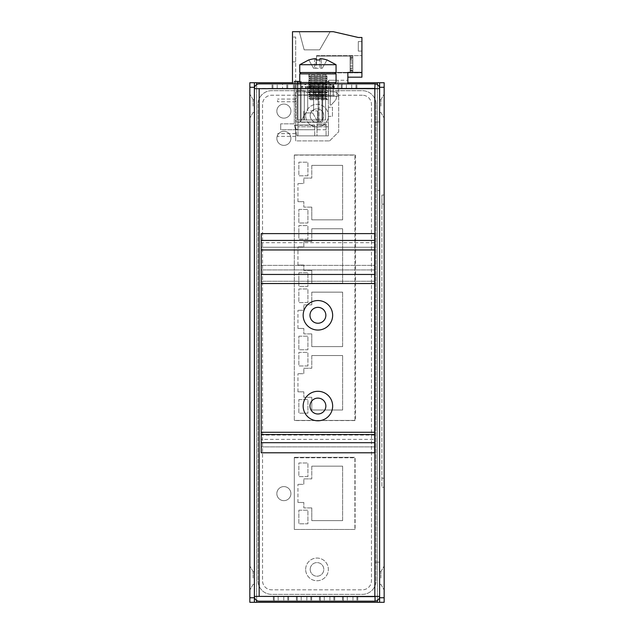 <?xml version="1.0" encoding="UTF-8"?>
<svg xmlns="http://www.w3.org/2000/svg" width="634" height="634" viewBox="0 0 634 634"><rect width="100%" height="100%" fill="white"/><g stroke="black" fill="none" stroke-linecap="round" stroke-linejoin="round"><path stroke-width="0.48" stroke-dasharray="3.17 2.38" d="M254.385 578.026L254.385 571.67L254.385 578.026M254.385 106.116L254.385 99.76L254.385 106.116M254.385 82.745L254.385 602.3L379.615 602.3L379.615 82.745M253.117 578.026L253.117 571.67L253.117 578.026M253.117 106.116L253.117 99.76L253.117 106.116M292.496 82.745L347.852 82.745M249.844 602.3L249.844 82.745L384.156 82.745L384.156 602.3M249.844 578.026L249.844 565.996L249.844 578.026M249.844 106.116L249.844 94.094L249.844 106.116M375.986 104.301A13.615 13.615 0 0 0 362.379 90.686L271.621 90.686A13.615 13.615 0 0 0 258.014 104.301L258.014 580.744A13.615 13.615 0 0 0 271.621 594.359L362.379 594.359A13.615 13.615 0 0 0 375.986 580.744L375.986 104.301L375.986 580.744A13.615 13.615 0 0 1 362.379 594.359L271.621 594.359A13.615 13.615 0 0 1 258.014 580.744L258.014 104.301A13.615 13.615 0 0 1 271.621 90.686L362.379 90.686A13.615 13.615 0 0 1 375.986 104.301M362.379 95.227L271.621 95.227A9.074 9.074 0 0 0 262.547 104.301L262.547 580.744A9.074 9.074 0 0 0 271.621 589.818L362.379 589.818A9.074 9.074 0 0 0 371.453 580.744L371.453 104.301A9.074 9.074 0 0 0 362.379 95.227A9.074 9.074 0 0 1 371.453 104.301L371.453 580.744A9.074 9.074 0 0 1 362.379 589.818L271.621 589.818A9.074 9.074 0 0 1 262.547 580.744L262.547 104.301A9.074 9.074 0 0 1 271.621 95.227L362.379 95.227M355.119 529.469L294.311 529.469L294.311 457.78L355.119 457.78L355.119 529.469L355.119 457.78L294.311 457.78L294.311 529.469L355.119 529.469M305.659 569.403A11.341 11.341 0 0 1 322.674 559.576A11.341 11.341 0 0 1 322.674 579.23A11.341 11.341 0 0 1 305.659 569.403A11.341 11.341 0 0 1 322.674 559.576A11.341 11.341 0 0 1 322.674 579.23A11.341 11.341 0 0 1 305.659 569.403M305.659 115.642A11.341 11.341 0 0 1 322.674 105.823A11.341 11.341 0 0 1 322.674 125.469A11.341 11.341 0 0 1 305.659 115.642A11.341 11.341 0 0 1 322.674 105.823A11.341 11.341 0 0 1 322.674 125.469A11.341 11.341 0 0 1 305.659 115.642M294.311 155.124L355.571 155.124L355.571 420.572L294.311 420.572L294.311 155.124L294.311 420.572L355.571 420.572L355.571 155.124L294.311 155.124M290.911 493.624A7.029 7.029 0 0 1 280.363 499.719A7.029 7.029 0 0 1 280.363 487.538A7.029 7.029 0 0 1 290.911 493.624A7.029 7.029 0 0 0 280.363 487.538A7.029 7.029 0 0 0 280.363 499.719A7.029 7.029 0 0 0 290.911 493.624M290.911 138.331A7.029 7.029 0 0 1 280.363 144.425A7.029 7.029 0 0 1 280.363 132.244A7.029 7.029 0 0 1 290.911 138.331A7.029 7.029 0 0 0 280.363 132.244A7.029 7.029 0 0 0 280.363 144.425A7.029 7.029 0 0 0 290.911 138.331M290.911 111.108A7.029 7.029 0 0 1 280.363 117.195A7.029 7.029 0 0 1 280.363 105.014A7.029 7.029 0 0 1 290.911 111.108A7.029 7.029 0 0 0 280.363 105.014A7.029 7.029 0 0 0 280.363 117.195A7.029 7.029 0 0 0 290.911 111.108M379.615 478.194L379.615 190.517L379.615 491.81L379.615 478.194L377.349 478.194L377.349 190.517L379.615 190.517L377.349 190.517L377.349 491.81L377.349 478.194L379.608 478.194M379.615 578.026L379.615 571.67L379.615 578.026M379.615 106.116L379.615 99.76L379.615 106.116M380.883 578.026L380.883 571.67L380.883 578.026M380.883 106.116L380.883 99.76L380.883 106.116M310.192 115.642A6.808 6.808 0 0 1 320.4 109.753A6.808 6.808 0 0 1 320.4 121.538A6.808 6.808 0 0 1 310.192 115.642A6.808 6.808 0 0 1 320.4 109.753A6.808 6.808 0 0 1 320.4 121.538A6.808 6.808 0 0 1 310.192 115.642M310.192 569.403A6.808 6.808 0 0 1 320.4 563.507A6.808 6.808 0 0 1 320.4 575.3A6.808 6.808 0 0 1 310.192 569.403A6.808 6.808 0 0 1 320.4 563.507A6.808 6.808 0 0 1 320.4 575.3A6.808 6.808 0 0 1 310.192 569.403M384.156 487.269L384.156 478.194L384.156 487.269L381.89 487.269L381.89 204.124L381.89 487.269L384.156 487.269M384.156 204.124L384.156 478.194L384.156 195.05L384.156 204.124L381.89 204.124L381.89 195.05L381.89 204.124L384.156 204.124M384.156 106.116L384.156 94.094L384.156 106.116M384.156 578.026L384.156 565.996L384.156 578.026M384.156 195.05L381.89 195.05L384.156 195.05M354.889 420.413L354.889 154.965L354.889 420.413L294.311 420.413L354.889 420.413M311.785 207.12L303.844 207.12L303.844 201.675L303.844 207.12L311.785 207.12L311.785 219.832L311.785 207.12M342.637 219.832L311.785 219.832L342.637 219.832L342.637 165.379L342.637 219.832M311.785 165.379L342.637 165.379L311.785 165.379L311.785 178.083L311.785 165.379M303.844 178.083L311.785 178.083L303.844 178.083L303.844 183.527L297.94 183.527L303.844 183.527L303.844 178.083M297.94 201.675L297.94 183.527L297.94 201.675L303.844 201.675L297.94 201.675M311.785 270.512L303.844 270.512L303.844 265.067L303.844 270.512L311.785 270.512L311.785 283.216L311.785 270.512M342.637 283.216L311.785 283.216L342.637 283.216L342.637 228.763L342.637 283.216M311.785 228.763L342.637 228.763L311.785 228.763L311.785 241.475L311.785 228.763M303.844 241.475L311.785 241.475L303.844 241.475L303.844 246.919L297.94 246.919L303.844 246.919L303.844 241.475M297.94 265.067L297.94 246.919L297.94 265.067L303.844 265.067L297.94 265.067M311.785 333.904L303.844 333.904L303.844 328.46L303.844 333.904L311.785 333.904L311.785 346.608L311.785 333.904M342.637 346.608L311.785 346.608L342.637 346.608L342.637 292.155L342.637 346.608M311.785 292.155L342.637 292.155L311.785 292.155L311.785 304.859L311.785 292.155M303.844 304.859L311.785 304.859L303.844 304.859L303.844 310.303L297.94 310.303L303.844 310.303L303.844 304.859M297.94 328.46L297.94 310.303L297.94 328.46L303.844 328.46L297.94 328.46M307.926 365.984L298.852 365.984L298.852 352.369L307.926 352.369L307.926 365.984L298.852 365.984L298.852 352.369L307.926 352.369L307.926 365.984M307.926 302.592L298.852 302.592L298.852 288.977L307.926 288.977L307.926 302.592L298.852 302.592L298.852 288.977L307.926 288.977L307.926 302.592M307.926 239.2L298.852 239.2L298.852 225.593L307.926 225.593L307.926 239.2L298.852 239.2L298.852 225.593L307.926 225.593L307.926 239.2M307.926 175.816L298.852 175.816L298.852 162.201L307.926 162.201L307.926 175.816L298.852 175.816L298.852 162.201L307.926 162.201L307.926 175.816M298.852 209.394L307.926 209.394L307.926 223.002L298.852 223.002L298.852 209.394L298.852 223.002L307.926 223.002L307.926 209.394L298.852 209.394M298.852 272.779L307.926 272.779L307.926 286.394L298.852 286.394L298.852 272.779L298.852 286.394L307.926 286.394L307.926 272.779L298.852 272.779M298.852 336.171L307.926 336.171L307.926 349.786L298.852 349.786L298.852 336.171L298.852 349.786L307.926 349.786L307.926 336.171L298.852 336.171M298.852 399.563L307.926 399.563L307.926 413.178L298.852 413.178L298.852 399.563L298.852 413.178L307.926 413.178L307.926 399.563L298.852 399.563M311.785 397.296L303.844 397.296L303.844 391.844L303.844 397.296L311.785 397.296L311.785 410L311.785 397.296M342.637 410L311.785 410L342.637 410L342.637 355.547L342.637 410M311.785 355.547L342.637 355.547L311.785 355.547L311.785 368.251L311.785 355.547M303.844 368.251L311.785 368.251L303.844 368.251L303.844 373.695L297.94 373.695L303.844 373.695L303.844 368.251M297.94 391.844L297.94 373.695L297.94 391.844L303.844 391.844L297.94 391.844M294.311 154.965L294.311 420.413L294.311 154.965L354.889 154.965L294.311 154.965M328.341 116.347L328.341 107.273L328.341 116.347L332.43 116.347L332.43 107.273L328.341 107.273L332.43 107.273L332.43 116.347L328.341 116.347M328.341 95.472L328.341 126.784L328.341 90.488L328.341 99.562L328.341 95.472L328.341 99.562L328.341 95.472L328.341 99.562L328.341 95.472L328.341 99.562L328.341 95.472L332.43 95.472L328.341 95.472M328.341 126.784L328.341 135.858L328.341 122.251L328.341 126.784L297.94 126.784L328.341 126.784M297.94 88.657L297.94 126.784L297.94 90.488L304.296 90.488L297.94 90.488L297.94 95.021L297.94 81.406L297.94 135.858L297.94 122.251L328.341 122.251L297.94 122.251L297.94 135.858L296.886 135.858L297.94 135.858L297.94 81.406L297.94 129.661C295.832 129.415 294.675 127.878 294.485 125.056L296.886 135.858L314.733 135.858L296.886 135.858L294.509 125.278L314.733 125.278L294.485 125.056L314.733 125.056L314.733 129.74L314.733 125.056L314.733 129.732L314.733 125.056L294.485 125.056C294.675 127.878 295.824 129.407 297.94 129.661L297.94 129.661C295.832 129.415 294.675 127.878 294.485 125.056L314.733 125.064L294.485 125.064C294.675 127.878 295.824 129.415 297.94 129.669L297.94 129.669C295.824 129.415 294.675 127.878 294.485 125.064L294.485 125.056C294.675 127.878 295.832 129.415 297.94 129.661L297.94 81.406L294.311 81.406L297.94 81.406L294.311 81.406L297.94 81.406L294.311 81.406L297.94 81.406L297.94 129.669L297.94 81.406L301.118 81.406L301.118 88.419M328.341 90.488L321.993 90.488L321.993 119.977L304.296 119.977L304.296 90.488L304.296 119.977L321.993 119.977L321.993 90.488L328.341 90.488M328.341 135.858L297.94 135.858L328.341 135.858M317 135.858L326.074 135.858L317 135.858L317 125.278L317 135.858M325.622 99.562L328.341 99.562L325.622 99.562L328.341 99.562L325.622 99.562L328.341 99.562L325.622 99.562L328.341 99.562L325.622 99.562L325.622 81.406L325.622 99.562M297.94 122.251L297.94 126.784L297.94 122.251M297.94 83.878L297.94 88.419M304.296 92.302L304.296 119.977L321.993 119.977L321.993 90.488L321.993 119.977L304.296 119.977L304.296 90.488L304.296 92.302L321.993 92.302L304.296 92.302M326.074 125.278L326.074 135.858L326.074 123.836L326.074 129.74L326.074 123.836L326.074 129.732L326.074 123.836L326.074 125.278L317 125.278L317 129.74L317 123.836L317 129.732L317 123.836L317 125.278L326.074 125.278M314.733 135.858L314.733 125.278L314.733 135.858M325.622 119.977L325.622 95.021L325.622 119.977L301.118 119.977L301.118 95.021L297.94 95.021L301.118 95.021L301.118 81.406L301.118 119.977L297.489 119.977L325.622 119.977M330.607 88.419L328.8 81.406L325.622 81.406L328.571 81.406L328.571 95.472L328.571 81.406L328.571 95.472L328.571 81.406L328.571 95.472L328.571 81.406L328.571 95.472L328.571 81.406L325.622 81.406L328.8 81.406L330.671 88.657M301.118 88.657L301.118 95.021L328.341 95.021L301.118 95.021L301.118 119.977L301.118 81.406L297.489 81.406L301.118 81.406L297.489 81.406L301.118 81.406L297.489 81.406L301.118 81.406L297.489 81.406L301.118 81.406L301.118 119.977L301.118 81.406L301.118 119.977L301.118 81.406L301.118 119.977L301.118 81.406L299.755 81.406M280.696 129.732L280.696 123.836L280.696 129.732L280.696 123.836L280.696 129.732L280.696 123.836L280.696 129.732L280.696 123.836L280.696 129.732L314.733 129.732L280.696 129.732M325.622 81.406L328.571 81.406L325.622 81.406M310.644 119.977L317.452 119.977L310.644 119.977M294.311 88.419L294.311 81.406L297.94 81.406M310.644 110.902L317.452 110.902L310.644 110.902M310.644 85.947L313.6 85.947L310.644 85.947M329.617 140.899L338.691 131.824L338.691 96.384A4.541 4.541 0 0 0 334.15 91.843L295.674 91.843L295.674 140.899L329.617 140.899L295.674 140.899L295.674 91.843L334.15 91.843A4.541 4.541 0 0 1 338.691 96.384L338.691 131.824L329.617 140.899M338.691 83.68L338.691 96.384L338.691 83.68L333.246 83.68L333.246 96.384L338.691 96.384L333.246 96.384L333.246 83.68L333.246 96.384L338.691 96.384L333.246 96.384L333.246 83.68L338.691 83.68M295.674 134.994L295.674 136.358L295.674 134.994M295.674 100.418L295.674 101.781L295.674 100.418M338.691 96.384A4.541 4.541 0 0 0 334.15 91.843A4.541 4.541 0 0 1 338.691 96.384L316.001 96.384L316.001 91.843L316.001 96.384L338.691 96.384M277.526 134.994L277.526 136.358L277.526 134.994M277.526 100.418L277.526 101.781L277.526 100.418M294.311 457.328L294.311 529.469L294.311 457.328L354.889 457.328L294.311 457.328M354.889 529.469L294.311 529.469L354.889 529.469L354.889 457.328L354.889 529.469M307.926 476.609L298.852 476.609L298.852 462.994L307.926 462.994L307.926 476.609L298.852 476.609L298.852 462.994L307.926 462.994L307.926 476.609M298.852 510.188L307.926 510.188L307.926 523.803L298.852 523.803L298.852 510.188L298.852 523.803L307.926 523.803L307.926 510.188L298.852 510.188M311.785 507.921L303.844 507.921L303.844 502.477L303.844 507.921L311.785 507.921L311.785 520.625L311.785 507.921M342.637 520.625L311.785 520.625L342.637 520.625L342.637 466.172L342.637 520.625M311.785 466.172L342.637 466.172L311.785 466.172L311.785 478.876L311.785 466.172M303.844 478.876L311.785 478.876L303.844 478.876L303.844 484.321L297.94 484.321L303.844 484.321L303.844 478.876M297.94 502.477L297.94 484.321L297.94 502.477L303.844 502.477L297.94 502.477M326.986 87.516L308.829 87.516L326.986 87.516L326.986 73.901L308.829 73.901L326.986 73.901L328.341 72.538L307.474 72.538L308.829 73.901L308.829 82.523M317.983 72.538L301.118 72.538M306.563 83.878L329.252 83.878L306.563 83.878L301.356 86.66L334.459 86.66L301.356 86.66L301.57 87.516L334.245 87.516L334.459 86.66L329.252 83.878M361.919 72.419L347.852 72.419L347.852 83.878L292.496 83.878L292.496 31.7L333.333 31.7L358.289 37.477L361.919 37.477L361.919 77.182L361.919 72.419L361.919 77.182L361.919 72.419L361.919 77.182L361.919 72.419L347.852 72.419L347.852 77.182L347.852 72.419L347.852 77.182L347.852 72.419L347.852 77.182L347.852 72.419L347.852 77.182L347.852 72.419L361.919 72.419L347.852 72.419L361.919 72.419L347.852 72.419L361.919 72.419L347.852 72.419L361.919 72.419L361.919 77.182L347.852 77.182M347.852 80.249L347.852 83.878L347.852 80.249L328.571 80.249L347.852 80.249M361.919 51.092L361.919 41.567L361.919 51.092L361.919 41.567L361.919 51.092L361.919 41.567L361.919 51.092L361.919 41.567L361.919 51.092L358.289 51.092L361.919 51.092L358.289 51.092L358.289 41.567L358.289 51.092L361.919 51.092L358.289 51.092L358.289 41.567L361.919 41.567L358.289 41.567L358.289 51.092L361.919 51.092L358.289 51.092L358.289 41.567L361.919 41.567L358.289 41.567L361.919 41.567L358.289 41.567L358.289 51.092L361.919 51.092M361.919 64.256L361.919 55.633L361.919 64.256M330.156 31.7L299.303 31.7L330.156 31.7L299.303 31.7L330.156 31.7L299.303 31.7L330.156 31.7L299.303 31.7L330.156 31.7L319.679 49.848L330.156 31.7L319.679 49.848L330.156 31.7L319.679 49.848L304.169 49.848L299.303 31.7L304.169 49.848L319.679 49.848L304.169 49.848L299.303 31.7L304.169 49.848L299.303 31.7L304.169 49.848L319.679 49.848L304.169 49.848L299.303 31.7L304.169 49.848L319.679 49.848L330.156 31.7M292.496 37.057L292.496 83.878L292.496 37.057L292.496 61.878L292.496 37.057L292.496 61.878L292.496 37.057L292.496 61.878L292.496 37.057L295.674 37.057L295.674 83.878L292.496 83.878L295.674 83.878L295.674 37.057L295.674 61.878L295.674 37.057L295.674 61.878L295.674 37.057L295.674 61.878L295.674 37.057L292.496 37.057M319.045 83.878L296.102 83.878L322.674 83.878L318.133 83.878L322.674 83.878L318.133 83.878L322.674 83.878L318.133 83.878L322.674 83.878L318.133 83.878L319.045 83.878L319.045 121.997L318.133 121.997L318.133 83.878L318.133 121.997L318.133 83.878L318.133 121.997L318.133 83.878L318.133 121.997L318.133 83.878L318.133 121.997L319.045 121.997L319.045 83.878L319.045 121.997L322.674 121.997L322.674 83.878L322.674 121.997L300.215 121.997L322.674 121.997L318.133 121.997L322.674 121.997L318.133 121.997L322.674 121.997L318.133 121.997L322.674 121.997L319.045 121.997L319.045 83.878M347.852 83.878L328.571 83.878L330.179 83.878L328.571 83.878L330.179 83.878L330.179 89.394L330.179 83.878L330.179 89.394L330.179 83.878L328.571 83.878L347.852 83.878L292.496 83.878M338.215 80.249L328.571 80.249L338.215 80.249L328.571 80.249L338.215 80.249L336.345 98.001A4.541 4.541 0 0 1 335.196 100.576A4.541 4.541 0 0 0 336.345 98.001A4.541 4.541 0 0 1 335.196 100.576L331.376 104.784A0.911 0.911 0 0 1 330.179 104.919A0.911 0.911 0 0 0 331.376 104.784A0.911 0.911 0 0 1 330.179 104.919L330.179 99.395A0.911 0.911 0 0 0 330.385 98.825L330.179 89.394L330.385 98.825A0.911 0.911 0 0 1 330.179 99.395A0.911 0.911 0 0 0 330.385 98.825L330.385 90.099L330.385 98.825A0.911 0.911 0 0 1 330.179 99.395L330.179 104.919A0.911 0.911 0 0 0 331.376 104.784L335.196 100.576A4.541 4.541 0 0 0 336.345 98.001L338.215 80.249M316.548 64.256L316.548 55.633L316.548 64.256M361.919 41.567L358.289 41.567L361.919 41.567M358.289 41.567L358.289 51.092L358.289 41.567M304.169 49.848L319.679 49.848L304.169 49.848M292.496 61.878L295.674 61.878L292.496 61.878M300.215 83.878L300.215 121.997L296.102 121.997L300.215 121.997L300.215 83.878L300.215 121.997L296.102 121.997L300.215 121.997L300.215 83.878L300.215 121.997L296.102 121.997L300.215 121.997L300.215 83.878L300.215 121.997L296.102 121.997L300.215 121.997L300.215 83.878M328.571 83.878L328.571 80.249L328.571 83.878M335.196 100.576L331.376 104.784L335.196 100.576M330.179 104.919L330.179 99.395L330.179 104.919M300.413 121.997L317.888 121.997L300.413 121.997L317.888 121.997L300.413 121.997L317.888 121.997L300.413 121.997L317.888 121.997L300.413 121.997L305.651 112.923L312.649 112.923L305.651 112.923L312.649 112.923L305.651 112.923L300.413 121.997L305.651 112.923L312.649 112.923L305.651 112.923L312.649 112.923L305.651 112.923L300.413 121.997M322.674 121.997L322.674 83.878L322.674 121.997M350.127 60.198L352.845 60.198L352.845 72.419L352.845 71.182L350.127 71.182L350.127 57.322L350.127 71.182M350.127 68.306L352.845 68.306L352.845 56.085L352.845 57.322L350.127 57.322M350.127 61.783L352.845 61.783L352.845 72.419L352.845 70.12L350.127 70.12L350.127 58.383L350.127 70.12M350.127 66.721L352.845 66.721L352.845 56.085L352.845 58.383L350.127 58.383M350.127 63.218L352.845 63.218L352.845 72.419L352.845 69.003L350.127 69.003L350.127 59.501L350.127 69.003M350.127 65.286L352.845 65.286L352.845 56.085L352.845 59.501L350.127 59.501M350.127 58.003L352.845 58.003L352.845 72.419L350.127 72.252L350.127 56.26L350.127 72.252M350.127 70.509L352.845 70.509L352.845 56.085L350.127 56.26M352.845 60.198L352.845 71.182M352.845 68.306L352.845 57.322M352.845 61.783L352.845 70.12M352.845 66.721L352.845 58.383M352.845 63.218L352.845 69.003M352.845 65.286L352.845 59.501M352.845 58.003L352.845 72.252M352.845 70.509L352.845 56.26M308.829 72.538L326.986 72.538L308.829 72.538L308.829 74.138L326.986 74.138L308.829 74.138L310.319 75.002L325.496 75.002L326.986 74.138L326.986 72.538M299.755 72.538L336.06 72.538M299.755 64.716L336.06 64.716M325.496 75.002L310.319 75.002L308.829 75.858L326.986 75.858L308.829 76.207L326.986 76.207L308.829 76.207L310.319 77.063L325.496 77.063L326.986 76.207L325.496 75.002M308.798 59.984L313.608 68.321L319.901 68.321L319.901 59.984L315.914 59.984L315.914 58.732L315.914 68.321L313.608 68.321L308.798 59.984M319.901 58.732L319.901 68.321L319.901 58.732L321.264 58.732L321.264 68.321L315.914 68.321L315.914 59.984M327.017 59.984L322.207 68.321L321.264 68.321L322.207 68.321L327.017 59.984M319.901 58.756L319.901 68.321L321.264 68.321L321.264 58.732M325.496 77.063L310.319 77.063L308.829 77.927L326.986 77.927L308.829 78.267L326.986 78.267L308.829 78.267L310.319 79.123L325.496 79.123L326.986 78.267L325.496 77.063M325.496 79.123L310.319 79.123L308.829 79.987L326.986 79.987L308.829 80.328L326.986 80.328L308.829 80.328L310.319 81.192L325.496 81.192L326.986 80.328L325.496 79.123M325.496 81.192L310.319 81.192L308.829 82.048L326.986 82.048L308.829 82.396L326.986 82.396L308.829 82.396L310.319 83.252L325.496 83.252L326.986 82.396L325.496 81.192M325.496 83.252L310.319 83.252L308.829 84.116L326.986 84.116L308.829 84.457L326.986 84.457L308.829 84.457L310.319 85.321L325.496 85.321L326.986 84.457L325.496 83.252M325.496 85.321L310.319 85.321L308.829 86.176L326.986 86.176L308.829 86.525L326.986 86.525L308.829 86.525L310.319 87.381L325.496 87.381L326.986 86.525L325.496 85.321M326.986 88.419L325.496 87.381L310.319 87.381L308.829 88.245L326.986 88.586M310.319 99.76L325.496 99.76L310.319 99.76L308.829 98.904L326.986 98.904L308.829 98.563L326.986 98.563L308.829 98.563L310.319 97.699L325.496 97.699L310.319 97.699L308.829 96.844L326.986 96.844L308.829 96.495L326.986 96.495L308.829 96.495L310.319 95.639L325.496 95.639L310.319 95.639L308.829 94.775L326.986 94.775L308.829 94.434L326.986 94.434L308.829 94.434L310.319 93.57L325.496 93.57L310.319 93.57L308.829 92.715L326.986 92.715L308.829 92.366L326.986 92.366L308.829 92.366L310.319 91.51L325.496 91.51L310.319 91.51L308.829 90.646L326.986 90.646L308.829 90.305L326.986 90.305L308.829 90.305L310.319 89.442L325.496 89.442L310.319 89.442L308.829 88.586M325.496 99.76L326.986 98.904L325.496 97.699L326.986 96.844L325.496 95.639L326.986 94.775L325.496 93.57L326.986 92.715L325.496 91.51L326.986 90.646L325.496 89.442L326.867 88.657M343.319 596.626L357.758 596.626L342.495 596.626L357.758 596.626L342.495 596.626L357.758 596.626L342.495 596.626L357.758 596.626L342.495 596.626L357.758 596.626L342.495 596.626L357.758 596.626L342.495 596.626L357.758 596.626L342.495 596.626L357.758 596.626L342.495 596.626L357.758 596.626L342.495 596.626L357.758 596.626L342.495 596.626L357.758 596.626L342.495 596.626L357.758 596.626L342.495 596.626L343.319 596.626L343.319 601.167L342.495 601.167L357.758 601.167L342.495 601.167L357.758 601.167L342.495 601.167L357.758 601.167L342.495 601.167L357.758 601.167L342.495 601.167L357.758 601.167L342.495 601.167L357.758 601.167L342.495 601.167L357.758 601.167L342.495 601.167L357.758 601.167L342.495 601.167L357.758 601.167L342.495 601.167L357.758 601.167L342.495 601.167L357.758 601.167L342.495 601.167L357.758 601.167L343.319 601.167L343.319 596.626M320.273 596.626L334.704 596.626L319.441 596.626L334.704 596.626L319.441 596.626L334.704 596.626L319.441 596.626L334.704 596.626L319.441 596.626L334.704 596.626L319.441 596.626L334.704 596.626L319.441 596.626L334.704 596.626L319.441 596.626L334.704 596.626L319.441 596.626L334.704 596.626L319.441 596.626L334.704 596.626L319.441 596.626L334.704 596.626L319.441 596.626L334.704 596.626L319.441 596.626L320.273 596.626L320.273 601.167L319.441 601.167L334.704 601.167L319.441 601.167L334.704 601.167L319.441 601.167L334.704 601.167L319.441 601.167L334.704 601.167L319.441 601.167L334.704 601.167L319.441 601.167L334.704 601.167L319.441 601.167L334.704 601.167L319.441 601.167L334.704 601.167L319.441 601.167L334.704 601.167L319.441 601.167L334.704 601.167L319.441 601.167L334.704 601.167L319.441 601.167L334.704 601.167L320.273 601.167L320.273 596.626M297.219 596.626L311.659 596.626L296.395 596.626L311.659 596.626L296.395 596.626L311.659 596.626L296.395 596.626L311.659 596.626L296.395 596.626L311.659 596.626L296.395 596.626L311.659 596.626L296.395 596.626L311.659 596.626L296.395 596.626L311.659 596.626L296.395 596.626L311.659 596.626L296.395 596.626L311.659 596.626L296.395 596.626L311.659 596.626L296.395 596.626L311.659 596.626L296.395 596.626L297.219 596.626L297.219 601.167L296.395 601.167L311.659 601.167L296.395 601.167L311.659 601.167L296.395 601.167L311.659 601.167L296.395 601.167L311.659 601.167L296.395 601.167L311.659 601.167L296.395 601.167L311.659 601.167L296.395 601.167L311.659 601.167L296.395 601.167L311.659 601.167L296.395 601.167L311.659 601.167L296.395 601.167L311.659 601.167L296.395 601.167L311.659 601.167L296.395 601.167L311.659 601.167L297.219 601.167L297.219 596.626M274.165 596.626L288.605 596.626L273.341 596.626L288.605 596.626L273.341 596.626L288.605 596.626L273.341 596.626L288.605 596.626L273.341 596.626L288.605 596.626L273.341 596.626L288.605 596.626L273.341 596.626L288.605 596.626L273.341 596.626L288.605 596.626L273.341 596.626L288.605 596.626L273.341 596.626L288.605 596.626L273.341 596.626L288.605 596.626L273.341 596.626L288.605 596.626L273.341 596.626L274.165 596.626L274.165 601.167L273.341 601.167L288.605 601.167L273.341 601.167L288.605 601.167L273.341 601.167L288.605 601.167L273.341 601.167L288.605 601.167L273.341 601.167L288.605 601.167L273.341 601.167L288.605 601.167L273.341 601.167L288.605 601.167L273.341 601.167L288.605 601.167L273.341 601.167L288.605 601.167L273.341 601.167L288.605 601.167L273.341 601.167L288.605 601.167L273.341 601.167L288.605 601.167L274.165 601.167L274.165 596.626M282.566 88.419L272.057 88.419L287.717 88.419L272.057 88.419L287.717 88.419L282.566 88.419L282.566 83.878L287.717 83.878L272.057 83.878L287.717 83.878L272.057 83.878L282.566 83.878L282.566 88.419M305.612 88.419L295.103 88.419L310.771 88.419L295.103 88.419L310.771 88.419L305.612 88.419L305.612 83.878L310.771 83.878L295.103 83.878L310.771 83.878L295.103 83.878L305.612 83.878L305.612 88.419M328.666 88.419L318.157 88.419L333.817 88.419L318.157 88.419L333.817 88.419L328.666 88.419L328.666 83.878L333.817 83.878L318.157 83.878L333.817 83.878L318.157 83.878L328.666 83.878L328.666 88.419M375.074 596.396L375.074 562.144L379.608 562.144L375.074 562.144L374.845 596.626L258.926 596.396L258.926 88.657L375.066 88.657L375.066 596.396L258.926 596.396L259.155 88.419L374.845 88.419L375.074 121.966L379.608 121.966L379.615 88.657L375.066 88.657L379.608 88.657L379.608 596.396A4.771 4.771 0 0 1 374.845 601.167L259.155 601.167A4.771 4.771 0 0 1 254.385 596.396L254.385 88.657A4.771 4.771 0 0 1 259.155 83.878L374.845 83.878A4.771 4.771 0 0 1 379.615 88.657M375.074 88.657L375.074 121.966L379.615 121.966M379.615 562.144L379.615 596.396L375.066 596.396L379.608 596.396M258.926 596.396L254.385 596.396L254.385 88.657L258.926 88.657M314.9 88.419L338.778 88.419L314.9 88.419L314.9 83.878L338.778 83.878L314.9 83.878L314.9 88.419M308.948 88.419L326.867 88.419L308.948 88.419L308.948 83.878L326.867 83.878L308.948 83.878M293.368 88.419L332.01 88.419L293.368 88.419L293.368 83.878L332.01 83.878L293.368 83.878L293.368 88.419M342.091 88.419L356.871 88.419L341.211 88.419L356.871 88.419L342.091 88.419L342.091 83.878L356.871 83.878L341.211 83.878L356.871 83.878L341.211 83.878L342.091 83.878L342.091 88.419M375.066 83.886L374.852 88.427M375.066 601.159L374.852 596.626M375.066 88.657L375.066 596.396M332.01 88.419L332.01 83.878L332.01 88.419M326.867 88.419L326.867 83.878M338.778 88.419L338.778 83.878L338.778 88.419M325.852 315.296A7.941 7.941 0 0 1 313.941 322.175A7.941 7.941 0 0 1 313.941 308.425A7.941 7.941 0 0 1 325.852 315.296M325.852 406.053A7.941 7.941 0 0 1 313.941 412.924A7.941 7.941 0 0 1 313.941 399.174A7.941 7.941 0 0 1 325.852 406.053M261.184 452.787L261.184 446.891L374.631 446.891L374.631 265.384L261.184 265.384L261.184 446.891L374.631 446.891L374.631 452.787M374.631 240.429L374.631 265.384L261.184 265.384L261.184 233.621L374.631 233.621L374.631 240.429L261.184 240.429M374.631 439.378L374.631 434.536L374.631 439.378L261.184 439.378L261.184 434.536L261.184 439.378M374.631 283.533L374.631 242.695L374.631 283.533L261.184 283.533L261.184 247.236L261.184 283.533M261.184 247.236L261.184 242.695L261.184 247.236L374.631 247.236L261.184 247.236M261.184 281.266L374.631 281.266L261.184 281.266M261.184 269.925L374.631 269.925L261.184 269.925M261.184 274.459L374.631 274.459M261.184 249.954L374.631 249.954M374.631 435.082L261.184 435.082M256.651 84.591L256.651 600.461M377.349 84.591L377.349 600.453M256.651 82.745L256.651 602.3M377.349 82.745L377.349 602.3M384.156 478.194L381.89 478.194L384.156 478.194M326.074 125.056L317 125.064L326.074 125.056M336.06 73.901L299.755 73.901M299.755 82.523L336.06 82.523M314.551 58.732L314.551 68.321L314.551 58.732M352.948 596.626L352.948 601.167L352.948 596.626M347.305 596.626L347.305 601.167L347.305 596.626M356.934 596.626L356.934 601.167L356.934 596.626M329.894 596.626L329.894 601.167L329.894 596.626M324.259 596.626L324.259 601.167L324.259 596.626M333.88 596.626L333.88 601.167L333.88 596.626M306.848 596.626L306.848 601.167L306.848 596.626M301.205 596.626L301.205 601.167L301.205 596.626M310.834 596.626L310.834 601.167L310.834 596.626M283.794 596.626L283.794 601.167L283.794 596.626M278.152 596.626L278.152 601.167L278.152 596.626M287.781 596.626L287.781 601.167L287.781 596.626M272.937 88.419L272.937 83.878L272.937 88.419M286.83 88.419L286.83 83.878L286.83 88.419M277.209 88.419L277.209 83.878L277.209 88.419M295.991 88.419L295.991 83.878L295.991 88.419M309.883 88.419L309.883 83.878L309.883 88.419M300.254 88.419L300.254 83.878L300.254 88.419M319.037 88.419L319.037 83.878L319.037 88.419M332.937 88.419L332.937 83.878L332.937 88.419M323.308 88.419L323.308 83.878L323.308 88.419M374.837 596.396L374.837 88.657M259.155 88.657L259.155 596.396M346.362 88.419L346.362 83.878L346.362 88.419M355.983 88.419L355.983 83.878L355.983 88.419M351.719 88.419L351.719 83.878L351.719 88.419M254.385 571.67L253.117 571.67L249.844 565.996L253.117 571.67L254.385 571.67M254.385 584.374L253.117 584.374L249.844 590.048L253.117 584.374L254.385 584.374M254.385 99.76L253.117 99.76L249.844 94.094L253.117 99.76L254.385 99.76M254.385 112.472L253.117 112.472L249.844 118.138L253.117 112.472L254.385 112.472M379.615 584.374L380.883 584.374L379.615 584.374M379.615 571.67L380.883 571.67L379.615 571.67M379.615 112.472L380.883 112.472L379.615 112.472M379.615 99.76L380.883 99.76L379.615 99.76M380.883 584.374L384.156 590.048L380.883 584.374M380.883 571.67L384.156 565.996L380.883 571.67M380.883 112.472L384.156 118.138L380.883 112.472M380.883 99.76L384.156 94.094L380.883 99.76M294.311 81.406L294.311 123.836L294.311 81.406L294.311 123.836L280.696 123.836L294.311 123.836L280.696 123.836L294.311 123.836L294.311 88.657M326.074 129.732L317 129.732M326.074 123.836L317 123.836L326.074 123.836M314.733 129.732L297.94 129.732M317.452 119.977L317.452 110.902L317.452 119.977M303.844 119.977L303.844 110.902L303.844 119.977M297.489 119.977L297.489 81.406L297.489 119.977M313.6 110.902L313.6 85.947L313.6 110.902M307.696 110.902L307.696 85.947L307.696 110.902M295.674 133.639L277.526 133.639L295.674 133.639M295.674 136.358L277.526 136.358L295.674 136.358M295.674 99.062L277.526 99.062L295.674 99.062M295.674 101.781L277.526 101.781L295.674 101.781M308.829 87.516L308.829 83.878M317.808 87.516L334.245 87.516M301.118 83.878L334.697 83.878M316.548 72.87L361.919 72.87L316.548 72.87M316.548 55.633L361.919 55.633L316.548 55.633M296.102 83.878L296.102 121.997L296.102 83.878M316.548 72.419L352.845 72.419L316.548 72.419M316.548 56.085L352.845 56.085L316.548 56.085M312.649 112.923L317.888 121.997L312.649 112.923M342.495 596.626L342.495 601.167L342.495 596.626M357.758 596.626L357.758 601.167L357.758 596.626M319.441 596.626L319.441 601.167L319.441 596.626M334.704 596.626L334.704 601.167L334.704 596.626M296.395 596.626L296.395 601.167L296.395 596.626M311.659 596.626L311.659 601.167L311.659 596.626M273.341 596.626L273.341 601.167L273.341 596.626M288.605 596.626L288.605 601.167L288.605 596.626M287.717 88.419L287.717 83.878L287.717 88.419M272.057 88.419L272.057 83.878L272.057 88.419M310.771 88.419L310.771 83.878L310.771 88.419M295.103 88.419L295.103 83.878L295.103 88.419M333.817 88.419L333.817 83.878L333.817 88.419M318.157 88.419L318.157 83.878L318.157 88.419M341.211 88.419L341.211 83.878L341.211 88.419M356.871 88.419L356.871 83.878L356.871 88.419M374.631 242.695L261.184 242.695"/><path stroke-width="0.95" d="M254.385 82.745L249.844 82.745L249.844 602.3L254.385 602.3L254.385 82.745L292.496 82.745M379.615 597.759L379.615 87.286L384.156 87.286L384.156 597.759L379.615 597.759L379.615 602.3L384.156 602.3L249.844 602.3M347.852 82.745L377.349 82.745L377.349 84.591M384.156 87.286L384.156 82.745L377.349 82.745M379.615 87.286L379.615 82.745M384.156 602.3L384.156 597.759M299.755 81.406L297.94 81.406L297.94 83.878M297.94 81.406L294.311 81.406M311.468 72.538L317.808 72.538M292.496 83.878L292.496 31.7L333.333 31.7L358.289 37.477L361.919 37.477L361.919 72.419L347.852 72.419L347.852 83.878M361.919 72.419L361.919 77.182L347.852 77.182M299.755 64.716L336.06 64.716L336.06 72.538L299.755 72.538L299.755 64.716L308.766 59.921M315.914 59.984L315.914 58.732L314.551 58.732A29.426 29.426 0 0 0 308.798 59.984L308.798 59.984A29.426 29.426 0 0 1 314.551 58.732L315.914 58.732L315.914 59.984L319.901 59.984L319.901 58.732L321.264 58.732A29.426 29.426 0 0 1 327.017 59.984A29.426 29.426 0 0 0 321.264 58.732M308.829 88.245L326.986 88.419M379.608 562.144L379.615 596.396L254.385 596.396A4.771 4.771 0 0 0 259.155 601.167L374.845 601.167A4.771 4.771 0 0 0 375.066 601.159L375.074 596.396M375.066 601.159A4.771 4.771 0 0 0 379.615 596.396L379.608 88.657A4.771 4.771 0 0 0 374.845 83.878L259.155 83.878A4.771 4.771 0 0 0 254.385 88.657L379.608 88.657L379.615 121.966M258.926 88.657L374.852 88.427L375.066 83.886M374.845 596.626L258.926 596.396M325.852 315.296A7.941 7.941 0 0 1 313.941 322.175A7.941 7.941 0 0 1 313.941 308.425A7.941 7.941 0 0 1 325.852 315.296M325.852 406.053A7.941 7.941 0 0 1 313.941 412.924A7.941 7.941 0 0 1 313.941 399.174A7.941 7.941 0 0 1 325.852 406.053M374.631 434.536L374.631 452.787L261.184 452.787L261.184 283.533L374.631 283.533L374.631 434.536L261.184 434.536M374.631 249.954L261.184 249.954L261.184 233.621L374.631 233.621L374.631 283.533M261.184 249.954L261.184 283.533M332.652 315.296A14.748 14.748 0 0 1 310.533 328.071A14.748 14.748 0 0 1 310.533 302.529A14.748 14.748 0 0 1 332.652 315.296M332.652 406.053A14.748 14.748 0 0 1 310.533 418.82A14.748 14.748 0 0 1 310.533 393.278A14.748 14.748 0 0 1 332.652 406.053M374.631 442.683L261.184 442.683M374.631 432.285L261.184 432.285M261.184 274.459L374.631 274.459M261.184 240.429L374.631 240.429M254.385 87.286L249.844 87.286M249.844 597.759L254.385 597.759M256.651 82.745L256.651 84.591M256.651 600.461L256.651 602.3M377.349 600.453L377.349 602.3M334.697 83.878L336.06 82.523L299.755 82.523L299.755 73.901L336.06 73.901L334.697 72.538M374.837 596.396L374.837 88.657M259.155 88.657L259.155 596.396M308.829 83.878L308.829 82.523M299.755 73.901L301.118 72.538M299.755 82.523L301.118 83.878M336.06 82.523L336.06 73.901M336.06 64.716L327.049 59.921"/></g></svg>
